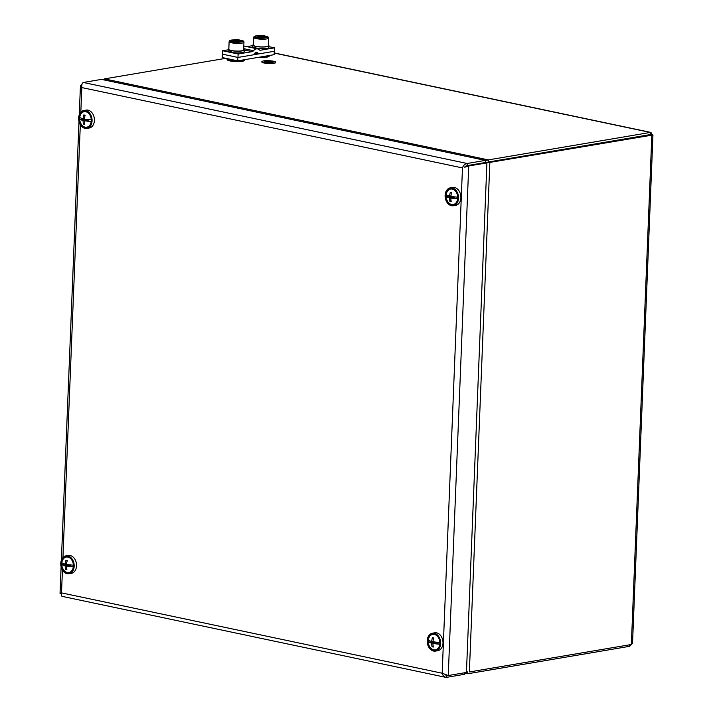 <?xml version="1.0" encoding="UTF-8"?>
<svg xmlns="http://www.w3.org/2000/svg" width="713" height="713" viewBox="0 0 713 713"><rect width="100%" height="100%" fill="white"/><g stroke="black" fill="none" stroke-linecap="round" stroke-linejoin="round"><path stroke-width="1.07" d="M237.759 60.846L222.278 57.575L222.411 54.152L237.892 57.423L237.759 60.846L274.149 54.678L274.282 51.283M258.766 53.885L253.578 54.758M486.319 162.769L650.229 134.597L488.227 162.038L488.307 159.899L485.366 160.683M488.236 162.056L489.849 162.395L652.956 134.98L632.529 643.456L631.379 644.499L469.377 671.958L489.849 162.395M104.027 79.918L104.446 78.885L225.789 58.323M651.851 134.766L650.987 132.44L650.309 132.44L488.307 159.899L104.446 78.885M467.755 671.789L467.675 673.767L629.668 646.308L631.353 644.507L651.842 134.935L650.22 134.588L650.309 132.44L274.211 53.065M464.787 673.027L467.675 673.767M488.227 162.038L485.393 162.573M243.953 42.245L243.641 49.955A7.415 1.399 -177.7 0 1 236.172 51.051A7.415 1.399 -177.7 0 1 228.82 49.357L229.123 41.648A7.415 1.399 2.3 0 0 231.547 42.789A7.415 1.399 2.3 0 0 239.515 43.35A7.415 1.399 2.3 0 0 243.953 42.245C244.176 41.479 243.231 40.846 241.119 40.347C227.563 39.019 229.533 41.194 229.123 41.648M232.171 41.835C236.377 43.315 248.276 41.292 240.976 40.338C236.769 38.867 224.871 40.882 232.171 41.835M237.376 41.764L237.438 40.374L240.433 41.006L239.568 41.719L232.714 41.176L233.579 40.454L233.543 41.345M233.579 40.454L237.438 40.374M237.349 60.757A8.725 1.649 -177.7 0 1 229.978 60.07A8.725 1.649 -177.7 0 1 227.126 58.724L227.091 59.58A8.725 1.649 2.3 0 0 229.951 60.926A8.725 1.649 2.3 0 0 239.31 61.576A8.725 1.649 2.3 0 0 244.541 60.284L244.559 59.696M230.923 50.427L230.451 52.209L231.101 52.102M231.164 50.632A8.03 1.515 2.3 0 0 239.648 51.158A8.03 1.515 2.3 0 0 244.256 49.972L244.185 51.684A8.03 1.515 -177.7 0 1 239.577 52.869A8.03 1.515 -177.7 0 1 231.092 52.352L231.573 50.561M244.256 49.972A8.03 1.515 2.3 0 0 243.668 49.366M228.837 48.778A8.03 1.515 2.3 0 0 228.205 49.331A8.03 1.515 2.3 0 0 230.513 50.498M230.451 52.209A8.03 1.515 -177.7 0 1 228.133 51.042L228.205 49.331M274.505 47.842L260.53 50.213A3.494 2.291 -78.1 0 1 259.951 50.204A3.494 2.291 -78.1 0 1 259.149 49.767A6.987 4.572 101.9 0 0 257.553 48.894A6.987 4.572 101.9 0 0 253.516 50.721A3.494 2.291 -78.1 0 1 252.081 51.648L238.115 54.01L237.973 57.441L253.356 54.83A1.747 1.141 101.9 0 0 254.318 53.983A3.494 2.291 -78.1 0 1 256.84 52.307A3.494 2.291 -78.1 0 1 258.079 53.35A1.747 1.141 101.9 0 0 258.694 53.867A1.747 1.141 101.9 0 0 258.988 53.876L274.362 51.265L274.505 47.842L268.872 46.657M228.187 49.803L222.625 50.748L222.492 54.17L237.973 57.441M238.115 54.01L222.625 50.748M252.839 45.623L246.867 46.639M268.605 38.065L268.293 45.775A7.415 1.399 -177.7 0 1 260.824 46.88A7.415 1.399 -177.7 0 1 253.471 45.177L253.775 37.468A7.415 1.399 2.3 0 0 256.199 38.609A7.415 1.399 2.3 0 0 264.166 39.17A7.415 1.399 2.3 0 0 268.605 38.065C268.828 37.299 267.883 36.666 265.771 36.167C252.215 34.839 254.184 37.023 253.775 37.468M256.823 37.655C261.029 39.135 272.927 37.121 265.628 36.167C261.421 34.687 249.523 36.702 256.823 37.655M262.027 37.593L262.09 36.194L265.084 36.826L264.22 37.539L257.366 36.996L258.231 36.274L258.195 37.165M258.231 36.274L262.09 36.194M255.575 46.247L255.094 48.029L255.753 47.923M255.815 46.461A8.03 1.515 2.3 0 0 264.3 46.978A8.03 1.515 2.3 0 0 268.908 45.792L268.837 47.513A8.03 1.515 -177.7 0 1 264.229 48.698A8.03 1.515 -177.7 0 1 255.744 48.172L256.225 46.39M268.908 45.792A8.03 1.515 2.3 0 0 268.32 45.195M253.489 44.598A8.03 1.515 2.3 0 0 252.857 45.151A8.03 1.515 2.3 0 0 255.165 46.318M255.094 48.029A8.03 1.515 -177.7 0 1 252.785 46.862L252.857 45.151M266.047 62.325A4.1 0.775 2.3 0 0 270.45 62.628A4.1 0.775 2.3 0 0 272.901 62.022A4.1 0.775 2.3 0 0 268.837 61.077A4.1 0.775 2.3 0 0 264.701 61.692A4.1 0.775 2.3 0 0 266.047 62.325M264.728 61.781A4.1 0.775 -177.7 0 1 266.805 61.273M267.206 61.247A4.1 0.775 -177.7 0 1 268.115 61.238M268.159 61.229L272.027 62.049L268.159 61.229A4.1 0.775 -177.7 0 1 269.318 61.273M269.505 61.291A4.1 0.775 -177.7 0 1 272.874 62.102M265.869 62.352A4.367 0.829 2.3 0 0 270.548 62.682A4.367 0.829 2.3 0 0 273.159 62.031A4.367 0.829 2.3 0 0 268.837 61.033A4.367 0.829 2.3 0 0 264.443 61.683A4.367 0.829 2.3 0 0 265.869 62.352M264.461 61.764A4.367 0.829 2.3 0 0 264.434 61.853A4.367 0.829 2.3 0 0 265.86 62.521A4.367 0.829 2.3 0 0 270.548 62.851A4.367 0.829 2.3 0 0 273.159 62.2A4.367 0.829 2.3 0 0 273.132 62.111M264.095 62.824A6.987 1.319 2.3 0 0 271.591 63.35A6.987 1.319 2.3 0 0 275.771 62.307A6.987 1.319 2.3 0 0 268.846 60.703A6.987 1.319 2.3 0 0 261.814 61.746A6.987 1.319 2.3 0 0 264.095 62.824M261.831 61.835A6.987 1.319 2.3 0 0 261.814 61.915A6.987 1.319 2.3 0 0 264.095 62.994A6.987 1.319 2.3 0 0 271.582 63.519A6.987 1.319 2.3 0 0 275.762 62.477A6.987 1.319 2.3 0 0 275.753 62.396M271.849 61.826L269.389 61.265L271.974 61.808M266.929 61.193L269.327 61.746L266.519 62.272L269.452 61.773L272.09 62.281L266.929 61.193M269.273 61.282L271.849 62.004M268.043 61.247L272.027 62.049M266.591 62.423L271.974 62.298M266.805 61.211L268.872 61.817M446.695 200.086A8.03 5.873 -99.6 0 0 456.988 201.449A8.03 5.873 -99.6 0 0 451.784 188.856A8.03 5.873 -99.6 0 0 446.695 200.086M453.334 205.745L455.687 205.353A9.082 6.64 -99.6 0 0 460.714 195.291A9.082 6.64 -99.6 0 0 452.648 187.448L450.304 187.849A9.082 6.64 -99.6 0 0 446.026 200.522A9.082 6.64 -99.6 0 0 453.334 205.745A9.082 6.64 -99.6 0 0 458.37 195.692A9.082 6.64 -99.6 0 0 450.304 187.849M71.746 559.892A8.03 5.873 -99.6 0 0 61.755 561.826A8.03 5.873 -99.6 0 0 68.911 572.708A8.03 5.873 -99.6 0 0 71.746 559.892M68.992 573.76L71.336 573.359A9.082 6.64 -99.6 0 0 76.264 567.851A9.082 6.64 -99.6 0 0 74.651 558.849A9.082 6.64 -99.6 0 0 68.305 555.463L65.953 555.864A9.082 6.64 -99.6 0 0 60.926 565.917A9.082 6.64 -99.6 0 0 68.992 573.76A9.082 6.64 -99.6 0 0 73.911 568.252A9.082 6.64 -99.6 0 0 72.298 559.25A9.082 6.64 -99.6 0 0 65.953 555.864M452.247 189.07A7.852 5.749 80.4 0 1 457.746 197.136A7.852 5.749 80.4 0 1 457.675 198.856A7.852 5.749 80.4 0 1 451.632 204.488A7.852 5.749 80.4 0 1 446.133 196.414A7.852 5.749 80.4 0 1 446.204 194.702A7.852 5.749 80.4 0 1 452.247 189.07M446.204 194.702A13.066 2.469 2.3 0 0 449.609 196.075A13.066 8.556 -78.1 0 1 450.313 192.26A12.763 3.182 24.8 0 1 451.605 192.537A13.066 8.556 -78.1 0 0 450.892 196.351A13.066 2.469 2.3 0 0 457.746 197.136M454.555 196.877L454.502 198.187L457.675 198.856A13.066 2.469 -177.7 0 1 454.199 198.562A13.066 2.469 2.3 0 1 450.83 198.062A13.066 8.556 -78.1 0 0 451.24 201.69A12.763 7.201 155.6 0 1 449.948 201.414A13.066 8.556 -78.1 0 1 449.538 197.795L453.896 197.055L454.546 197.189L453.37 197.635M453.914 196.806L447.292 197.109A12.763 12.148 -51 0 1 447.292 197.1A13.066 2.469 2.3 0 0 449.538 197.795M449.306 197.082L447.292 197.1A13.066 2.469 -177.7 0 1 446.133 196.414L449.306 197.082L449.35 196.013M450.313 192.26L451.427 193.196M450.946 195.852L449.609 196.075M450.981 200.273L449.948 201.414M450.83 198.062L454.537 197.439M434.36 634.427A7.852 5.749 80.4 0 1 439.859 642.493A7.852 5.749 80.4 0 1 439.787 644.204A7.852 5.749 80.4 0 1 433.745 649.837A7.852 5.749 80.4 0 1 428.246 641.771A7.852 5.749 80.4 0 1 428.317 640.06A7.852 5.749 80.4 0 1 434.36 634.427M428.317 640.06A13.066 2.469 2.3 0 0 431.721 641.433A13.066 8.556 -78.1 0 1 432.426 637.618A12.763 3.182 24.8 0 1 433.718 637.894A13.066 8.556 -78.1 0 0 433.005 641.7A13.066 2.469 2.3 0 0 439.859 642.493M436.668 642.235L436.614 643.536L439.787 644.204A13.066 2.469 -177.7 0 1 436.311 643.91A13.066 2.469 2.3 0 1 432.943 643.42A13.066 8.556 -78.1 0 0 433.352 647.039A12.763 7.201 155.6 0 1 432.06 646.762A13.066 8.556 -78.1 0 1 431.65 643.144L436.017 642.404L436.659 642.547L435.483 642.992M436.026 642.163L429.404 642.458A13.066 2.469 2.3 0 0 431.65 643.144M431.418 642.44L429.404 642.458A13.066 2.469 -177.7 0 1 428.246 641.771L431.418 642.44L431.463 641.37M432.426 637.618L433.54 638.554M433.058 641.201L431.721 641.433M433.094 645.63L432.06 646.762M432.943 643.42L436.65 642.787M85.783 111.727A7.852 5.749 80.4 0 1 91.282 119.802A7.852 5.749 80.4 0 1 91.211 121.513A7.852 5.749 80.4 0 1 85.168 127.146A7.852 5.749 80.4 0 1 79.669 119.071A7.852 5.749 80.4 0 1 79.74 117.36A7.852 5.749 80.4 0 1 85.783 111.727M79.74 117.36A13.066 2.469 2.3 0 0 83.145 118.732A13.066 8.556 -78.1 0 1 83.849 114.927A12.763 3.182 24.8 0 1 85.141 115.194A13.066 8.556 -78.1 0 0 84.437 119.009A13.066 2.469 2.3 0 0 91.282 119.802M88.091 119.534L88.038 120.845L91.211 121.513A13.066 2.469 -177.7 0 1 87.735 121.219A13.066 2.469 2.3 0 1 84.366 120.729A13.066 8.556 -78.1 0 0 84.776 124.347A12.763 7.201 155.6 0 1 83.483 124.071A13.066 8.556 -78.1 0 1 83.073 120.452L87.441 119.713L88.082 119.846L86.915 120.292M87.449 119.463L80.827 119.766A13.066 2.469 2.3 0 0 83.073 120.452M80.827 119.766A12.763 12.148 -51 0 1 80.827 119.757A13.066 2.469 -177.7 0 1 79.669 119.071L82.842 119.748L82.886 118.67M80.827 119.757L82.842 119.748M83.849 114.927L84.963 115.854M84.482 118.51L83.145 118.732M84.517 122.93L83.483 124.071M84.366 120.729L88.073 120.096M67.895 557.085A7.852 5.749 80.4 0 1 73.394 565.151A7.852 5.749 80.4 0 1 73.323 566.862A7.852 5.749 80.4 0 1 67.28 572.494A7.852 5.749 80.4 0 1 61.781 564.429A7.852 5.749 80.4 0 1 61.853 562.717A7.852 5.749 80.4 0 1 67.895 557.085M61.853 562.717A13.066 2.469 2.3 0 0 65.257 564.09A13.066 8.556 -78.1 0 1 65.961 560.275A12.763 3.182 24.8 0 1 67.254 560.552A13.066 8.556 -78.1 0 0 66.55 564.357A13.066 2.469 2.3 0 0 73.394 565.151M70.204 564.892L70.15 566.193L73.323 566.862A13.066 2.469 -177.7 0 1 69.847 566.577A13.066 2.469 2.3 0 1 66.478 566.077A13.066 8.556 -78.1 0 0 66.888 569.696A12.763 7.201 155.6 0 1 65.596 569.429A13.066 8.556 -78.1 0 1 65.186 565.81L69.553 565.061L69.027 565.65M69.562 564.821L62.94 565.115A13.066 2.469 2.3 0 0 65.186 565.81M64.954 565.097L62.94 565.115A13.066 2.469 -177.7 0 1 61.781 564.429L64.954 565.097L64.999 564.028M65.961 560.275L67.075 561.211M66.594 563.858L65.257 564.09M66.63 568.288L65.596 569.429M66.478 566.077L70.186 565.454M434.431 650.131A8.03 5.873 -99.6 0 0 438.816 638.304A8.03 5.873 -99.6 0 0 428.558 638.028A8.03 5.873 -99.6 0 0 434.431 650.131M435.447 651.103L437.8 650.702A9.082 6.64 -99.6 0 0 442.826 640.639A9.082 6.64 -99.6 0 0 434.761 632.805L432.417 633.197A9.082 6.64 -99.6 0 0 427.292 642.618A9.082 6.64 -99.6 0 0 434.502 651.165A9.082 6.64 -99.6 0 0 435.447 651.103A9.082 6.64 -99.6 0 0 440.482 641.04A9.082 6.64 -99.6 0 0 432.417 633.197M62.673 596.335C61.443 596.496 61.051 595.355 61.514 592.886L442.176 673.224L462.47 167.92C463.29 165.398 464.858 163.919 467.184 163.482L467.095 165.621L485.295 162.555L486.908 162.894L466.445 672.457L448.254 675.541L442.176 673.224L443.174 675.648L445.028 677.127L446.543 677.35L446.623 675.211L447.657 675.363M445.999 675.149L445.411 674.953M464.796 672.733L464.733 674.266L446.543 677.35M62.432 570.043L61.514 592.886C59.705 593.154 59.58 593.474 61.14 593.84L61.309 593.876M61.113 566.817L60.044 593.359L61.14 593.84M79.268 114.82L80.435 85.774L81.959 84.348M80.435 85.774L81.817 87.583C81.558 84.847 82.057 83.136 83.314 82.467L101.513 79.384L485.375 160.398L467.184 163.482L83.314 82.467M464.751 167.216L468.717 165.977L467.104 165.639L464.983 166.441M464.742 167.225L467.104 165.639L485.286 162.537L485.375 160.398M448.254 675.541L468.717 165.977L486.908 162.894M81.888 125.417A8.03 5.873 -99.6 0 0 91.273 121.076A8.03 5.873 -99.6 0 0 82.913 111.879A8.03 5.873 -99.6 0 0 81.888 125.417M86.879 128.411L89.223 128.01A9.082 6.64 -99.6 0 0 94.25 117.948A9.082 6.64 -99.6 0 0 86.193 110.105L83.84 110.506A9.082 6.64 -99.6 0 0 78.769 116.772A9.082 6.64 -99.6 0 0 81.434 126.192A9.082 6.64 -99.6 0 0 86.879 128.411A9.082 6.64 -99.6 0 0 91.906 118.349A9.082 6.64 -99.6 0 0 83.84 110.506M258.685 57.298A8.725 1.649 2.3 0 0 269.193 56.104L269.211 55.516M629.668 646.308L629.731 644.784M244.416 59.714A8.725 1.649 -177.7 0 1 238.302 60.757M258.079 53.35L255.281 52.762M253.516 50.721L243.694 48.644M260.53 50.213L259.416 49.972M252.081 51.648L244.256 49.99M462.47 167.92L81.817 87.583L80.827 112.199M80.319 124.695L62.94 557.557M269.068 55.543A8.725 1.649 -177.7 0 1 262.954 56.577M274.22 52.931L650.987 132.44M652.751 134.864L650.514 134.588M464.778 673.304L466.427 673.651M257.553 48.894L243.801 45.989M258.694 53.867L254.942 53.083M445.554 677.288L62.209 596.38M61.38 560.177L79 121.468"/></g></svg>

